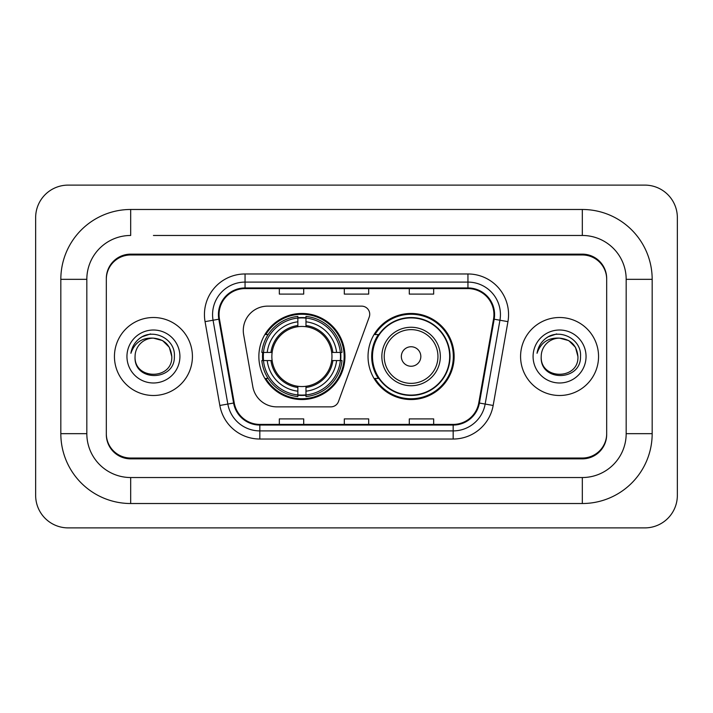 <?xml version="1.0" encoding="UTF-8"?>
<svg xmlns="http://www.w3.org/2000/svg" width="713" height="713" viewBox="0 0 713 713"><rect width="100%" height="100%" fill="white"/><g stroke="black" fill="none" stroke-linecap="round" stroke-linejoin="round"><path stroke-width="1.07" d="M243.285 330.511A24.367 24.367 0 0 0 243.659 334.736L252.821 386.722A24.367 24.367 0 0 0 276.822 406.865L330.859 406.865A8.119 8.119 0 0 0 338.488 401.517L369.236 317.035A8.119 8.119 0 0 0 361.607 306.135L267.651 306.135A24.367 24.367 0 0 0 243.285 330.511M368.033 356.5A43.047 43.047 0 0 0 411.089 399.547A43.047 43.047 0 0 0 454.136 356.5A43.047 43.047 0 0 0 411.089 313.453A43.047 43.047 0 0 0 368.033 356.5M258.864 356.5A43.047 43.047 0 0 0 301.911 399.547A43.047 43.047 0 0 0 344.967 356.5A43.047 43.047 0 0 0 301.911 313.453A43.047 43.047 0 0 0 258.864 356.5M262.732 360.564A39.393 39.393 0 0 1 262.732 352.436M378.362 378.434A39.393 39.393 0 0 1 378.362 334.566M153.429 235.468L582.316 235.468L153.429 235.468M652.172 279.336L626.174 279.336L626.174 433.664L626.174 279.336A43.867 43.867 0 0 0 582.316 235.468L582.316 209.479L130.684 209.479A69.856 69.856 0 0 0 60.828 279.336L60.828 433.664A69.856 69.856 0 0 0 130.684 503.521L582.316 503.521A69.856 69.856 0 0 0 652.172 433.664L652.172 279.336A69.856 69.856 0 0 0 582.316 209.479M582.316 503.521L582.316 477.532L130.684 477.532L582.316 477.532A43.867 43.867 0 0 0 626.174 433.664L652.172 433.664M60.828 433.664L86.826 433.664L86.826 279.336L86.826 433.664A43.867 43.867 0 0 0 130.684 477.532L130.684 503.521M582.316 254.969L130.684 254.969A24.367 24.367 0 0 0 106.317 279.336L106.317 433.664A24.367 24.367 0 0 0 130.684 458.031L582.316 458.031A24.367 24.367 0 0 0 606.683 433.664L606.683 279.336A24.367 24.367 0 0 0 582.316 254.969M130.684 209.479L130.684 235.468A43.867 43.867 0 0 0 86.826 279.336L60.828 279.336M677.35 217.599A32.495 32.495 0 0 0 644.855 185.113L68.145 185.113A32.495 32.495 0 0 0 35.65 217.599L35.65 495.401A32.495 32.495 0 0 0 68.145 527.887L644.855 527.887A32.495 32.495 0 0 0 677.35 495.401L677.35 217.599M606.683 279.336L606.683 278.525A24.367 24.367 0 0 0 582.316 254.149L130.684 254.149A24.367 24.367 0 0 0 106.317 278.525L106.317 279.336M106.317 433.664L106.317 434.475A24.367 24.367 0 0 0 130.684 458.851L582.316 458.851A24.367 24.367 0 0 0 606.683 434.475L606.683 433.664M114.445 356.5A38.992 38.992 0 0 0 153.429 395.492A38.992 38.992 0 0 0 192.421 356.5A38.992 38.992 0 0 0 153.429 317.508A38.992 38.992 0 0 0 114.445 356.5A38.992 38.992 0 0 0 153.429 395.492A38.992 38.992 0 0 0 192.421 356.5A38.992 38.992 0 0 0 153.429 317.508A38.992 38.992 0 0 0 114.445 356.5M520.579 356.5A38.992 38.992 0 0 0 559.571 395.492A38.992 38.992 0 0 0 598.555 356.5A38.992 38.992 0 0 0 559.571 317.508A38.992 38.992 0 0 0 520.579 356.5A38.992 38.992 0 0 0 559.571 395.492A38.992 38.992 0 0 0 598.555 356.5A38.992 38.992 0 0 0 559.571 317.508A38.992 38.992 0 0 0 520.579 356.5M219.06 314.585A25.989 25.989 0 0 1 245.058 288.596L467.942 288.596A25.989 25.989 0 0 1 493.539 319.103L478.762 402.925A25.989 25.989 0 0 1 453.165 424.404L259.835 424.404A25.989 25.989 0 0 1 234.238 402.925L219.461 319.103A25.989 25.989 0 0 1 219.06 314.585M218.41 314.585A26.639 26.639 0 0 0 218.82 319.21L233.597 403.041A26.639 26.639 0 0 0 259.835 425.055L453.165 425.055A26.639 26.639 0 0 0 479.403 403.041L494.18 319.21A26.639 26.639 0 0 0 467.942 287.945L245.058 287.945A26.639 26.639 0 0 0 218.41 314.585M205.059 321.643A40.614 40.614 0 0 1 245.058 273.97L467.942 273.97A40.614 40.614 0 0 1 507.941 321.643L493.164 405.465A40.614 40.614 0 0 1 453.165 439.03L259.835 439.03A40.614 40.614 0 0 1 219.836 405.465L205.059 321.643L213.062 320.226A32.495 32.495 0 0 1 245.058 282.098L467.942 282.098A32.495 32.495 0 0 1 499.938 320.226L485.161 404.057A32.495 32.495 0 0 1 453.165 430.902L259.835 430.902A32.495 32.495 0 0 1 227.839 404.057L213.062 320.226A32.495 32.495 0 0 1 212.563 314.585M106.317 278.525L106.317 434.475M606.683 434.475L606.683 278.525M344.317 288.596L344.317 294.095L368.683 294.095L368.683 288.596M279.336 288.596L279.336 294.095L303.702 294.095L303.702 288.596M409.298 288.596L409.298 294.095L433.664 294.095L433.664 288.596M368.683 424.404L368.683 418.905L344.317 418.905L344.317 424.404M303.702 424.404L303.702 418.905L279.336 418.905L279.336 424.404M433.664 424.404L433.664 418.905L409.298 418.905L409.298 424.404M171.788 356.5C172.92 380.189 133.946 380.189 135.069 356.5C133.358 382.168 175.193 381.571 174.364 356.5C175.79 338.942 152.983 327.561 139.472 338.523C134.695 342.347 131.843 347.267 130.898 353.283C134.677 342.507 142.19 337.463 153.429 338.14L162.609 340.6L169.329 347.32L171.788 356.5C172.92 380.189 133.946 380.189 135.069 356.5C133.946 380.189 172.92 380.189 171.788 356.5C172.92 380.189 133.946 380.189 135.069 356.5C133.946 380.189 172.92 380.189 171.788 356.5L169.329 347.32L162.609 340.6L153.429 338.14L162.609 340.6L169.329 347.32L171.788 356.5C170.701 345.342 164.578 339.228 153.429 338.14A18.36 18.36 0 0 0 135.069 356.5M126.95 356.5A26.488 26.488 0 0 0 153.429 382.988A26.488 26.488 0 0 0 179.917 356.5A26.488 26.488 0 0 0 153.429 330.012A26.488 26.488 0 0 0 126.95 356.5M139.463 338.532L142.047 336.794L150.532 333.925M305.975 394.949L305.975 396.58A40.293 40.293 0 0 0 341.999 360.564L340.368 360.564A38.662 38.662 0 0 1 305.975 394.949L305.975 391.187A34.928 34.928 0 0 0 336.607 360.564L331.697 360.564A30.053 30.053 0 0 0 305.975 326.723L305.975 318.051A38.662 38.662 0 0 1 340.368 352.436L341.999 352.436A40.293 40.293 0 0 0 305.975 316.42L305.975 318.051M263.462 360.564L261.831 360.564A40.293 40.293 0 0 0 297.856 396.58L297.856 394.949A38.662 38.662 0 0 1 263.462 360.564L267.223 360.564A34.928 34.928 0 0 0 297.856 391.187L297.856 386.277A30.053 30.053 0 0 0 331.697 360.564L332.891 360.564A31.247 31.247 0 0 1 305.975 387.48L305.975 391.187M297.856 318.051L297.856 316.42A40.293 40.293 0 0 0 261.831 352.436L263.462 352.436A38.662 38.662 0 0 1 297.856 318.051L297.856 321.813A34.928 34.928 0 0 0 267.223 352.436L272.134 352.436A30.053 30.053 0 0 0 297.856 386.277L297.856 387.48A31.247 31.247 0 0 1 270.94 360.564L267.223 360.564M263.543 360.564A38.582 38.582 0 0 1 263.543 352.436M305.975 318.132A38.582 38.582 0 0 0 297.856 318.132M340.288 352.436A38.582 38.582 0 0 1 340.288 360.564M340.368 352.436L336.607 352.436A34.928 34.928 0 0 0 305.975 321.813M336.607 360.564L340.368 360.564M297.856 391.187L297.856 394.949M331.697 352.436L336.607 352.436M305.975 386.33L305.975 387.48M297.856 386.277A30.053 30.053 0 0 1 272.134 360.564L270.94 360.564M305.975 394.868A38.582 38.582 0 0 1 297.856 394.868M267.223 352.436L263.462 352.436M297.856 326.67L297.856 321.813M305.975 326.723A30.053 30.053 0 0 0 272.134 352.436L270.94 352.436A31.247 31.247 0 0 1 297.856 325.52M305.975 326.67L305.975 325.52A31.247 31.247 0 0 1 332.891 352.436M268.115 334.566L265.815 334.566A42.236 42.236 0 0 1 344.156 356.5A42.236 42.236 0 0 1 265.815 378.434L268.115 378.434M420.83 356.5A9.75 9.75 0 0 0 411.089 346.75A9.75 9.75 0 0 0 401.339 356.5A9.75 9.75 0 0 0 411.089 366.25A9.75 9.75 0 0 0 420.83 356.5M440.331 356.5A29.242 29.242 0 0 0 411.089 327.258A29.242 29.242 0 0 0 381.847 356.5A29.242 29.242 0 0 0 411.089 385.742A29.242 29.242 0 0 0 440.331 356.5A29.242 29.242 0 0 1 411.089 385.742A29.242 29.242 0 0 1 381.847 356.5M449.671 356.5A38.582 38.582 0 0 0 411.089 317.918A38.582 38.582 0 0 0 372.498 356.5A38.582 38.582 0 0 0 411.089 395.082A38.582 38.582 0 0 0 449.671 356.5M453.325 356.5A42.236 42.236 0 0 1 374.985 378.434L378.897 378.434A38.948 38.948 0 0 0 450.028 356.589A38.948 38.948 0 0 0 378.897 334.566L374.985 334.566A42.236 42.236 0 0 1 453.325 356.5M577.931 356.5C579.054 380.189 540.08 380.189 541.212 356.5C539.5 382.168 581.336 381.571 580.507 356.5C581.924 338.942 559.117 327.561 545.614 338.523C540.837 342.347 537.976 347.267 537.041 353.283C540.819 342.507 548.333 337.463 559.571 338.14L568.751 340.6L575.471 347.32L577.931 356.5C579.054 380.189 540.08 380.189 541.212 356.5C540.08 380.189 579.054 380.189 577.931 356.5C579.054 380.189 540.08 380.189 541.212 356.5A18.36 18.36 0 0 1 559.571 338.14L568.751 340.6L575.471 347.32L577.931 356.5L575.471 347.32L568.751 340.6L559.571 338.14C570.721 339.228 576.844 345.342 577.931 356.5M533.083 356.5A26.488 26.488 0 0 0 559.571 382.988A26.488 26.488 0 0 0 586.05 356.5A26.488 26.488 0 0 0 559.571 330.012A26.488 26.488 0 0 0 533.083 356.5M545.605 338.532L548.19 336.794L556.666 333.925M467.942 273.97L467.942 287.945M213.062 320.226L218.82 319.21M259.835 439.03L259.835 425.055M453.165 425.055L453.165 439.03M479.403 403.041L493.164 405.465M219.836 405.465L233.597 403.041M494.18 319.21L507.941 321.643M245.058 273.97L245.058 287.945M305.975 386.277A30.053 30.053 0 0 0 331.697 360.564M340.645 360.564A38.948 38.948 0 0 0 340.645 352.436M305.975 317.766A38.948 38.948 0 0 0 297.856 317.766M297.856 395.234A38.948 38.948 0 0 0 305.975 395.234M437.951 356.5A26.862 26.862 0 0 0 411.089 329.638A26.862 26.862 0 0 0 384.218 356.5A26.862 26.862 0 0 0 411.089 383.362A26.862 26.862 0 0 0 437.951 356.5"/></g></svg>
